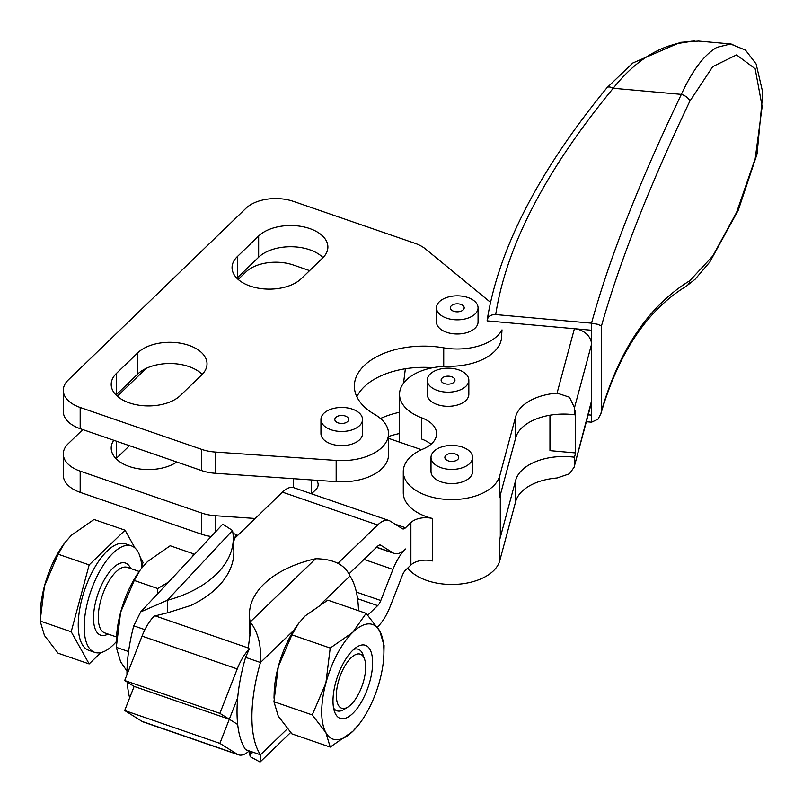 <?xml version="1.0" encoding="UTF-8"?>
<svg xmlns="http://www.w3.org/2000/svg" width="803" height="803" viewBox="0 0 803 803"><rect width="100%" height="100%" fill="white"/><g stroke="black" fill="none" stroke-linecap="round" stroke-linejoin="round"><path stroke-width="1.2" d="M363.719 657.266A28.587 11.975 -71 0 1 364.512 659.022A28.587 11.975 -71 0 1 362.344 685.11A28.587 11.975 -71 0 1 347.97 706.981A28.587 11.975 -71 0 1 338.324 705.144A28.587 11.975 -71 0 1 343.694 668.076A28.587 11.975 -71 0 1 363.719 657.266M333.576 708.035A32.582 13.641 109 0 0 344.126 709.4L347.97 706.981M364.512 659.022L362.976 654.746A32.582 13.641 109 0 0 362.073 652.739A32.582 13.641 109 0 0 353.832 649.326M141.86 567.821A56.31 23.578 109 0 0 138.076 551.962A56.31 23.578 109 0 0 131.421 545.879A56.31 23.578 109 0 0 94.393 582.065A56.31 23.578 109 0 0 88.049 646.264A56.31 23.578 109 0 0 94.694 652.347A56.31 23.578 109 0 0 116.425 641.527M131.421 545.879L125.469 543.832A56.31 23.578 109 0 0 88.44 580.017A56.31 23.578 109 0 0 82.097 644.217A56.31 23.578 109 0 0 88.752 650.289L94.694 652.347M40.21 617.487L40.341 612.619A60.637 25.395 -71 0 1 44.476 586.019L40.15 621.05L44.476 635.534L58.107 653.21L89.153 663.92L71.196 631.76L40.15 621.05M250.195 286.089A37.249 21.51 180 0 1 232.057 267.63A37.249 21.51 180 0 1 237.327 256.599L258.656 235.992A37.249 21.51 180 0 1 309.737 228.564A37.249 21.51 180 0 1 327.885 247.023A37.249 21.51 180 0 1 322.605 258.054L301.276 278.661A37.249 21.51 180 0 1 250.195 286.089M323.037 257.633A37.249 21.51 -0 0 0 309.737 249.783A37.249 21.51 -0 0 0 258.656 257.211L237.327 277.818A37.249 21.51 -0 0 0 236.905 278.239M129.343 402.875A37.249 21.51 180 0 1 111.195 384.406A37.249 21.51 180 0 1 116.465 373.375L137.795 352.768A37.249 21.51 180 0 1 188.876 345.34A37.249 21.51 180 0 1 207.023 363.799A37.249 21.51 180 0 1 201.754 374.83L180.424 395.437A37.249 21.51 180 0 1 129.343 402.875M202.175 374.409A37.249 21.51 -0 0 0 188.876 366.559A37.249 21.51 -0 0 0 137.795 373.987L116.465 394.594A37.249 21.51 -0 0 0 116.044 395.016M730.65 43.944L698.58 41.063L680.422 42.338L632.774 63.025L606.998 87.718C538.602 171.22 498.663 248.679 487.17 320.106L487.12 320.879L574.406 328.708L557.071 393.119A48.511 28.005 -0 0 0 515.697 416.576L499.737 475.878A48.511 28.005 180 0 1 454.046 499.556A48.511 28.005 180 0 1 404.752 478.417A48.511 28.005 180 0 1 403.287 471.582A48.511 28.005 180 0 1 423.171 448.967A32.782 18.921 -0 0 0 436.601 433.69A32.782 18.921 -0 0 0 421.655 417.811A48.511 28.005 180 0 1 399.533 394.303A48.511 28.005 180 0 1 416.356 373.104A48.511 28.005 180 0 1 448.807 366.298A51.974 30.012 -0 0 0 501.594 337.019A606.395 350.098 180 0 1 502.016 329.852A46.775 27.011 180 0 1 443.728 347.84A69.299 40.009 0 0 0 354.364 386.133A69.299 40.009 0 0 0 374.75 414.478A46.775 27.011 180 0 1 388.511 433.61A46.775 27.011 180 0 1 336.166 460.43L215.284 452.059A34.649 20.005 180 0 1 208.218 451.125A34.649 20.005 180 0 1 201.633 449.369L80.18 407.472A34.649 20.005 180 0 1 64.35 395.186A34.649 20.005 180 0 1 63.307 390.298A34.649 20.005 180 0 1 68.205 380.04L245.939 208.298A34.649 20.005 180 0 1 267.218 199.164A34.649 20.005 180 0 1 293.456 201.392L414.91 243.289A34.649 20.005 180 0 1 420.712 245.798A34.649 20.005 180 0 1 425.48 248.95L490.362 302.209M201.633 449.369L201.633 470.588A34.649 20.005 -0 0 0 208.218 472.345A34.649 20.005 -0 0 0 215.284 473.278L215.284 452.059M63.307 390.298L63.307 411.517A34.649 20.005 -0 0 0 64.35 416.406A34.649 20.005 -0 0 0 80.18 428.692L80.18 407.472M337.953 563.335L377.651 524.981A34.649 14.514 -71 0 1 388.943 520.525A34.649 14.514 -71 0 1 390.218 521.127L402.373 528.735A8.662 3.624 109 0 0 402.684 528.886A8.662 3.624 109 0 0 405.515 527.772L410.885 522.582L410.885 565.021A17.325 10.007 180 0 1 432.606 560.956L432.606 518.517A48.511 28.005 180 0 1 404.752 499.637A48.511 28.005 180 0 1 403.287 492.801L403.287 471.582M407.683 568.112A48.511 28.005 -0 0 0 458.443 584.203A48.511 28.005 -0 0 0 499.737 560.755L515.697 501.453A48.511 28.005 180 0 1 557.071 477.996L569.478 473.8L574.095 467.256L591.138 403.939A17.325 13.982 -164.9 0 0 591.149 403.889A17.325 13.982 -164.9 0 0 591.52 400.978L591.52 415.121L588.208 414.83M549.955 415.221L549.955 450.644L575.631 452.942L574.486 457.228A48.511 28.005 -0 0 0 515.697 480.234L499.737 539.536A48.511 28.005 -0 0 0 500.309 535.24L500.309 494.959M176.801 462.016A37.249 21.51 180 0 1 129.343 466.533A37.249 21.51 180 0 1 111.195 448.064A37.249 21.51 180 0 1 113.735 440.265M63.307 453.956L63.307 475.175A34.649 20.005 -0 0 0 64.35 480.064A34.649 20.005 -0 0 0 80.18 492.349L80.18 471.13A34.649 20.005 180 0 1 64.35 458.844A34.649 20.005 180 0 1 63.307 453.956A34.649 20.005 180 0 1 68.205 443.698L82.799 429.595M215.284 532.138L215.284 515.717A34.649 20.005 180 0 1 208.218 514.783A34.649 20.005 180 0 1 201.633 513.027L201.633 534.246A34.649 20.005 -0 0 0 208.218 536.002A34.649 20.005 -0 0 0 211.199 536.504M238.19 279.454L245.939 271.956A34.649 20.005 180 0 1 267.218 262.822A34.649 20.005 180 0 1 293.456 265.05L309.607 270.621M557.071 393.119L569.478 397.214L574.486 407.723L574.486 414.79L575.631 410.504L575.631 452.942M487.12 320.879C487.622 316.623 490.492 314.525 495.702 314.575L591.52 323.167L597.974 324.352L601.437 326.068C619.525 262.009 648.975 187.079 689.787 101.288L712.733 66.619L736.542 54.915L755.141 68.717L762.157 106.458L755.201 158.603L736.592 212.363L712.853 255.896L689.787 280.719C648.975 305.802 619.514 349.235 601.437 411.016L600.935 413.585L597.974 419.226L591.55 422.197L586.351 421.736M495.702 314.575C506.442 245.869 545.608 170.437 613.211 88.27C630.024 67.05 648.463 52.978 668.548 46.072L676.417 43.703L691.865 41.294M730.6 43.984L716.928 47.337C704.241 54.674 692.377 70.353 681.356 94.383C639.298 182.05 609.357 258.305 591.52 323.167M129.654 697.837A103.948 43.533 -71 0 1 127.235 682.108M245.588 657.376L249.221 649.095L248.328 647.369L250.195 632.965L250.195 621.954C258.044 631.931 261.467 645.441 260.463 662.505L245.588 657.376A103.948 43.533 -71 0 0 237.688 697.807A103.948 43.533 109 0 0 237.026 711.789A103.948 43.533 109 0 0 237.688 724.497A103.948 43.533 -71 0 0 245.588 749.651L260.463 754.79L260.082 762.037L250.195 756.677L250.195 752.06M291.911 634.842L330.204 648.051L352.808 632.302A60.637 25.395 109 0 0 325.877 683.092A60.637 25.395 109 0 0 321.702 711.87A60.637 25.395 109 0 0 325.877 732.607A60.637 25.395 109 0 0 352.808 731.332A60.637 25.395 109 0 0 360.095 722.921A60.637 25.395 109 0 0 379.749 680.553A60.637 25.395 109 0 0 383.884 653.953A60.637 25.395 109 0 0 383.914 651.765A60.637 25.395 109 0 0 379.749 631.038A60.637 25.395 109 0 0 352.808 632.302L366.118 613.351L327.825 600.142L305.22 615.891L298.586 623.419L291.911 634.842L278.28 666.671A60.637 25.395 -71 0 1 293.938 630.154L260.463 662.505A103.948 43.533 109 0 0 251.901 716.918A103.948 43.533 109 0 0 260.463 754.79L287.374 728.783M458.724 457.569A6.926 4.005 180 0 1 451.677 461.434A6.926 4.005 180 0 1 444.862 457.429A6.926 4.005 180 0 1 444.872 457.298A6.926 4.005 180 0 1 451.918 453.434A6.926 4.005 180 0 1 458.724 457.429A6.926 4.005 180 0 1 458.724 457.569M472.586 457.429L472.586 471.582A20.788 12.005 180 0 1 451.085 483.577A20.788 12.005 180 0 1 448.606 483.436A20.788 12.005 180 0 1 431.01 471.582L431.01 457.429A20.788 12.005 0 0 0 451.085 469.424A20.788 12.005 0 0 0 472.586 457.429A20.788 12.005 0 0 0 452.511 445.434A20.788 12.005 0 0 0 431.01 457.429M452.169 376.948A6.926 4.005 180 0 1 454.97 380.16A6.926 4.005 180 0 1 451.156 383.734A6.926 4.005 180 0 1 443.918 383.372A6.926 4.005 180 0 1 441.118 380.16A6.926 4.005 180 0 1 444.932 376.587A6.926 4.005 180 0 1 452.169 376.948M468.832 380.16L468.832 394.303A20.788 12.005 180 0 1 464.736 401.46A20.788 12.005 180 0 1 444.852 406.167A20.788 12.005 180 0 1 427.256 394.303L427.256 380.16A20.788 12.005 -0 0 0 441.52 391.563A20.788 12.005 -0 0 0 464.736 387.317A20.788 12.005 -0 0 0 468.832 380.16A20.788 12.005 -0 0 0 454.568 368.768A20.788 12.005 -0 0 0 431.352 373.014A20.788 12.005 -0 0 0 427.256 380.16M452.36 310.671A6.926 4.005 180 0 1 450.332 307.84A6.926 4.005 180 0 1 454.608 304.136A6.926 4.005 180 0 1 462.167 305.01A6.926 4.005 180 0 1 464.194 307.84A6.926 4.005 180 0 1 459.918 311.534A6.926 4.005 180 0 1 452.36 310.671M478.056 307.84L478.056 321.983A20.788 12.005 180 0 1 471.963 330.475A20.788 12.005 180 0 1 446.598 332.291A20.788 12.005 180 0 1 436.471 321.983L436.471 307.84A20.788 12.005 0 0 0 449.309 318.921A20.788 12.005 0 0 0 471.963 316.322A20.788 12.005 0 0 0 478.056 307.84A20.788 12.005 0 0 0 465.218 296.749A20.788 12.005 0 0 0 442.563 299.348A20.788 12.005 0 0 0 436.471 307.84M336.838 422.298A6.926 4.005 180 0 1 334.811 419.467A6.926 4.005 180 0 1 339.087 415.763A6.926 4.005 180 0 1 346.635 416.637A6.926 4.005 180 0 1 348.663 419.467A6.926 4.005 180 0 1 344.387 423.161A6.926 4.005 180 0 1 336.838 422.298M362.524 419.467L362.524 433.61A20.788 12.005 180 0 1 356.442 442.102A20.788 12.005 180 0 1 331.077 443.918A20.788 12.005 180 0 1 320.949 433.61L320.949 419.467A20.788 12.005 0 0 0 333.777 430.559A20.788 12.005 0 0 0 356.442 427.949A20.788 12.005 0 0 0 362.524 419.467A20.788 12.005 0 0 0 349.696 408.376A20.788 12.005 0 0 0 327.032 410.975A20.788 12.005 0 0 0 320.949 419.467M366.118 613.351L379.749 631.038L384.075 645.512L383.884 653.953M360.095 722.921L352.808 731.332L330.204 747.081L325.877 732.607L312.247 714.921L325.877 683.092L330.204 648.051M274.014 698.148L274.144 693.27A60.637 25.395 -71 0 1 278.28 666.671L273.953 701.712L278.28 716.186L291.911 733.872L330.204 747.081M369.972 649.456A38.644 16.18 109 0 0 356.933 646.967A38.644 16.18 109 0 0 337.511 676.538A38.644 16.18 109 0 0 334.57 711.799A38.644 16.18 109 0 0 335.644 714.188A38.644 16.18 109 0 0 362.725 699.574A38.644 16.18 109 0 0 369.972 649.456M116.365 643.755L116.495 638.887A60.637 25.395 -71 0 1 120.631 612.287L116.294 647.318L120.631 661.802L126.994 671.087M120.631 612.287A60.637 25.395 -71 0 1 140.284 569.919L134.252 580.459L120.631 612.287M157.559 593.869L157.679 588.539L168.65 582.014M192.068 556.961L193.593 553.839L194.286 554.592M193.593 553.839L170.176 545.759L147.561 561.508L140.937 569.036M157.679 588.539L134.252 580.459M128.58 651.554L116.294 647.318M126.964 674.701A103.948 43.533 -71 0 1 133.75 625.828L140.696 611.906L167.215 600.333A103.948 64.601 -2.4 0 0 233.241 536.715A103.948 64.601 -2.4 0 0 232.499 530.512L222.772 524.128L140.696 611.906M293.938 630.154A60.637 25.395 -71 0 1 297.933 624.302L298.586 623.419M273.953 701.712L312.247 714.921M358.499 610.722A103.948 43.533 109 0 0 349.967 576.022C345.019 564.74 333.566 558.988 315.619 558.737A103.948 60.014 -0 0 0 249.422 614.656A103.948 60.014 -0 0 0 250.195 621.954L315.619 558.737M574.486 407.723L591.52 344.387A17.325 13.982 15.1 0 0 586.511 333.938A17.325 13.982 15.1 0 0 574.406 328.708L591.52 330.244L591.52 400.978L574.095 467.256M250.195 756.677A103.948 60.014 180 0 1 249.492 751.568M249.422 614.656L249.422 628.799A103.948 60.014 -0 0 0 250.084 635.554M410.885 565.021L405.515 570.21A8.662 3.624 109 0 0 402.373 575.319L390.218 606.406A34.649 14.514 -71 0 1 377.651 626.842L377.34 627.133M248.91 751.196A34.649 14.514 -71 0 1 238.511 754.83A34.649 14.514 -71 0 1 237.236 754.228L219.881 743.367L229.307 719.247L219.881 713.355L237.236 668.939A34.649 14.514 -71 0 1 249.221 649.095M233.241 536.715L233.824 550.276A103.948 64.601 -2.4 0 1 190.803 605.492L167.737 612.749L154.126 616.162A34.649 14.514 109 0 0 142.051 636.106L124.696 680.522L134.121 686.414L124.696 710.525L142.051 721.385A34.649 14.514 109 0 0 143.315 721.997L238.511 754.83M237.688 697.807L229.307 719.247L237.688 724.497M367.774 615.158L377.651 605.623A8.662 3.624 109 0 0 380.793 600.514L392.948 569.417A34.649 14.514 -71 0 1 405.515 548.991A34.649 14.514 -71 0 1 394.213 553.458A34.649 14.514 -71 0 1 392.948 552.845L380.793 545.237A8.662 3.624 109 0 0 380.471 545.086A8.662 3.624 109 0 0 377.651 546.201L349.034 573.854M165.679 729.706L144.369 722.359M388.943 520.525L293.757 487.682A34.649 14.514 109 0 0 282.465 492.149L237.708 535.4L235.43 535.962L233.482 542.266M237.708 535.4L234.245 538.773M232.94 533.212L237.728 535.37M232.499 530.512L167.215 600.333L167.737 612.749M144.901 629.682L133.75 625.828M388.511 433.61L388.511 454.829A46.775 27.011 180 0 1 336.166 481.649L316.442 480.284A17.325 10.007 -0 0 1 318.149 484.61A17.325 10.007 -0 0 1 315.699 489.74L311.494 493.805M690.128 41.294L689.185 41.505M732.938 44.356L730.64 43.994M689.787 101.288A8.662 4.477 25.3 0 0 681.356 94.383L613.211 88.27A8.662 3.864 -140.6 0 0 606.988 87.718A8.662 3.864 -140.6 0 0 606.857 87.888M600.925 413.585C618.722 352.597 647.228 310.109 686.424 286.109A8.662 7.809 -122.1 0 0 689.787 280.719M388.511 436.531A69.299 40.009 180 0 1 399.533 433.5M80.18 492.349L201.633 534.246M129.474 445.695L116.465 458.262A37.249 21.51 -0 0 0 116.044 458.674M499.737 475.878L499.737 497.097L515.697 437.796A48.511 28.005 180 0 1 574.486 414.79M421.655 417.811L421.655 439.03A32.782 18.921 180 0 1 430.97 444.3M574.486 457.228L574.486 464.305M432.907 367.694A69.299 40.009 0 0 0 405.364 368.758A69.299 40.009 0 0 0 356.843 396.742M403.528 383.182L405.364 368.758M146.126 368.406L117.328 396.23M80.18 471.13L201.633 513.027M215.284 515.717L255.213 518.477M380.502 418.493A69.299 40.009 180 0 1 399.533 412.28M316.442 480.284L215.284 473.278M201.633 470.588L80.18 428.692M219.881 743.367L124.696 710.525M134.121 686.414L229.307 719.247L134.121 686.414M432.606 518.517A17.325 10.007 -0 0 0 410.885 522.582M388.511 438.338L421.485 449.71M124.696 680.522L219.881 713.355M71.196 631.76L89.153 564.9L125.067 530.201L94.021 519.491L71.417 535.24L64.782 542.768L58.107 554.19L44.476 586.019A60.637 25.395 -71 0 1 64.13 543.651L64.782 542.768M100.917 652.558L89.153 663.92M140.274 557.443L143.024 562.361L141.81 566.898M125.067 530.201L135.034 548.047M89.153 564.9L58.107 554.19M116.565 636.98L104.731 632.894A34.649 14.514 -71 0 1 100.646 629.161A34.649 14.514 -71 0 1 104.551 589.643A34.649 14.514 -71 0 1 127.336 567.38L139.16 571.465M130.648 568.524A38.112 15.96 109 0 0 129.986 567.189A38.112 15.96 109 0 0 103.286 581.603A38.112 15.96 109 0 0 96.129 631.038A38.112 15.96 109 0 0 108.044 634.039M237.327 256.599L237.327 277.818M116.465 373.375L116.465 394.594M499.737 539.536L499.737 560.755M311.594 479.943L311.594 493.715M591.55 323.177L591.55 422.197M349.967 576.022L320.919 604.087M142.051 721.385L237.236 754.228M155.551 616.001L248.639 648.111M237.236 668.939L142.051 636.106M601.437 411.016L601.437 326.068M515.697 480.234L515.697 501.453M515.697 416.576L515.697 437.796M443.728 366.409L443.728 347.84M377.651 605.623L357.566 598.697M356.381 592.092L380.793 600.514M392.948 569.417L363.97 559.42M116.465 458.262L116.465 441.208M395.076 524.168L405.515 527.772M377.651 524.981L282.465 492.149M380.793 545.237L380.13 545.016M376.607 547.214L392.948 552.845M336.166 481.649L336.166 460.43M137.795 352.768L137.795 373.987M258.656 235.992L258.656 257.211M245.628 749.671C249.703 751.618 251.851 752.993 252.072 753.796M290.656 732.497L260.082 762.037M691.172 41.234L694.776 41.003M686.424 286.109L695.147 279.223L709.782 262.049L738.288 210.185L757.038 154.086L762.85 92.837L756.105 63.939L745.495 50.097L730.6 44.045M591.52 402.464L591.259 403.447M399.533 442.142L399.533 394.303M293.225 487.531L293.225 478.668M376.477 547.335L394.213 553.458"/></g></svg>

